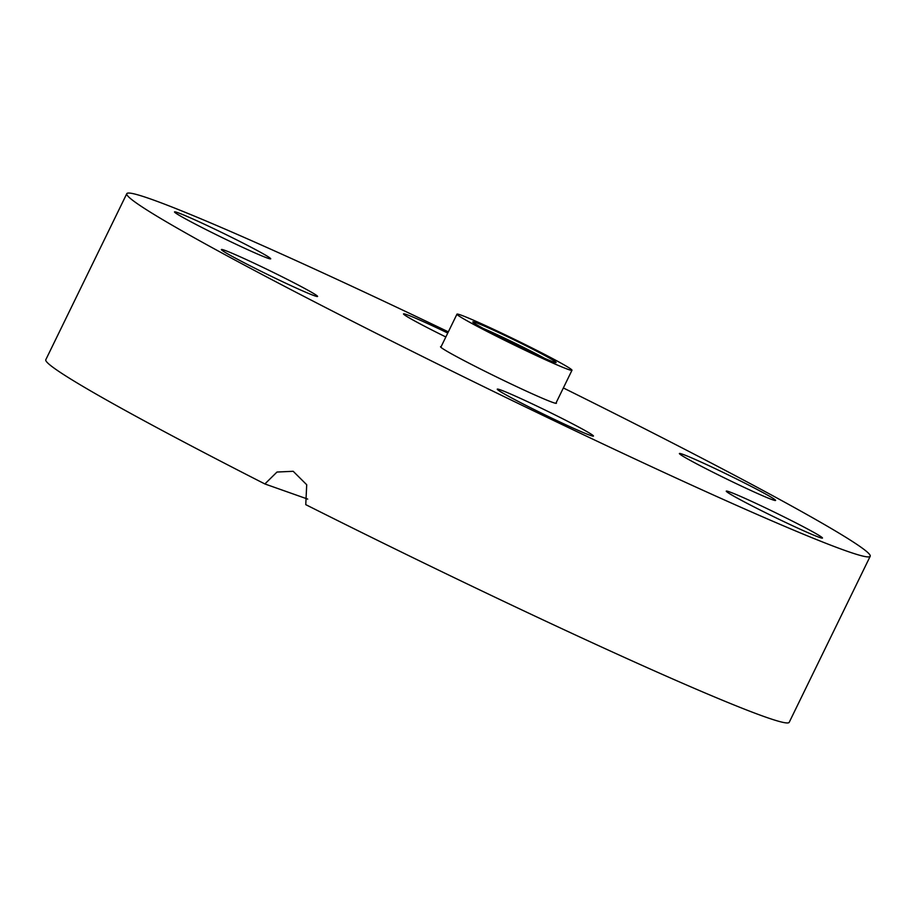 <?xml version="1.0" encoding="UTF-8"?>
<svg xmlns="http://www.w3.org/2000/svg" width="916" height="916" viewBox="0 0 916 916"><rect width="100%" height="100%" fill="white"/><g stroke="black" fill="none" stroke-linecap="round" stroke-linejoin="round"><path stroke-width="1.37" d="M556.138 402.742A64.463 2.645 -154 0 1 556.436 403.246A64.463 2.645 -154 0 1 552.646 402.387A64.463 2.645 -154 0 1 487.426 372.491A64.463 2.645 -154 0 1 440.55 346.717A64.463 2.645 -154 0 1 441.123 346.637M239.752 241.423A53.517 2.198 -154 0 1 270.712 258.827A53.517 2.198 -154 0 1 205.47 229.309A53.517 2.198 -154 0 1 174.509 211.905A53.517 2.198 -154 0 1 239.752 241.423M286.616 279.048A53.517 2.198 -154 0 1 317.589 296.452A53.517 2.198 -154 0 1 252.347 266.934A53.517 2.198 -154 0 1 221.386 249.53A53.517 2.198 -154 0 1 286.616 279.048M590.328 435.363A53.517 2.198 -154 0 1 536.181 410.54A53.517 2.198 -154 0 1 497.262 389.151A53.517 2.198 -154 0 1 500.411 389.861A53.517 2.198 -154 0 1 554.546 414.685A53.517 2.198 -154 0 1 593.465 436.073A53.517 2.198 -154 0 1 590.328 435.363M791.504 520.654A53.517 2.198 -154 0 1 822.476 538.058A53.517 2.198 -154 0 1 757.234 508.54A53.517 2.198 -154 0 1 726.262 491.136A53.517 2.198 -154 0 1 791.504 520.654M744.628 483.03A53.517 2.198 -154 0 1 775.6 500.434A53.517 2.198 -154 0 1 710.358 470.916A53.517 2.198 -154 0 1 679.397 453.512A53.517 2.198 -154 0 1 744.628 483.03M445.84 336.974A53.517 2.198 -154 0 1 403.509 313.89A53.517 2.198 -154 0 1 406.658 314.6A53.517 2.198 -154 0 1 447.764 333.046M563.351 387.949A413.563 16.98 -154 0 1 870.2 556.275A413.563 16.98 -154 0 1 845.892 550.802A413.563 16.98 -154 0 1 427.509 358.98A413.563 16.98 -154 0 1 126.786 193.688A413.563 16.98 -154 0 1 151.083 199.161A413.563 16.98 -154 0 1 448.336 331.855M870.2 556.275L789.214 722.312A413.563 16.98 -154 0 1 764.917 716.839A413.563 16.98 -154 0 1 305.761 504.647L306.711 484.736L293.2 471.293L276.998 472.038L264.884 483.957A413.563 16.98 -154 0 1 45.8 359.725L126.786 193.688M307.696 499.094L264.884 483.957M521.788 343.683A46.338 1.901 -154 0 1 556.058 362.576A46.338 1.901 -154 0 1 507.155 340.741A46.338 1.901 -154 0 1 472.816 321.985A46.338 1.901 -154 0 1 521.788 343.683M544.505 358.293A43.911 1.798 26 0 0 520.334 345.79A43.911 1.798 26 0 0 483.316 328.455M524.57 344.244A63.983 2.622 26 0 0 456.97 314.165A63.983 2.622 26 0 0 504.373 340.18A63.983 2.622 26 0 0 571.985 370.259A63.983 2.622 26 0 0 524.57 344.244M440.848 347.221L456.97 314.165M555.852 403.326L571.985 370.259"/></g></svg>
